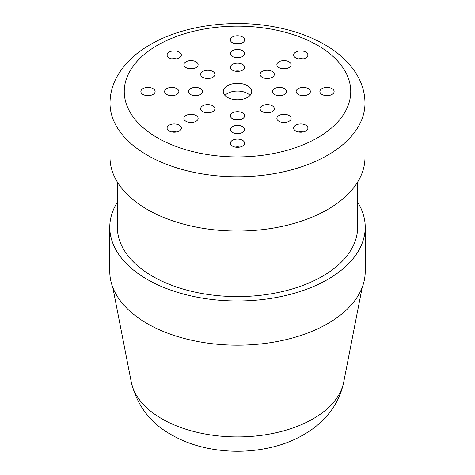 <?xml version="1.0" encoding="UTF-8"?>
<svg xmlns="http://www.w3.org/2000/svg" width="475" height="475" viewBox="0 0 475 475"><rect width="100%" height="100%" fill="white"/><g stroke="black" fill="none" stroke-linecap="round" stroke-linejoin="round"><path stroke-width="0.71" d="M266.327 78.47A77.87 44.959 0 0 0 265.157 78.209M209.843 78.209A77.87 44.959 0 0 0 208.673 78.47M172.781 95.232A77.87 44.959 0 0 0 172.312 95.647M302.688 95.647A77.87 44.959 0 0 0 302.219 95.232M357.633 182.103L357.633 227.24A120.133 69.356 180 0 1 283.474 291.317A120.133 69.356 180 0 1 152.552 276.284A120.133 69.356 180 0 1 117.367 227.24L117.367 182.103M357.633 202.184A127.728 73.744 180 0 1 365.228 227.24A127.728 73.744 180 0 1 286.377 295.367A127.728 73.744 180 0 1 147.185 279.383A127.728 73.744 180 0 1 109.772 227.24A127.728 73.744 180 0 1 117.367 202.184M365.228 227.24L365.228 271.439A127.728 73.744 180 0 1 286.377 339.566A127.728 73.744 180 0 1 147.185 323.582A127.728 73.744 180 0 1 109.772 271.439L109.772 227.24M250.064 95.422A14.244 8.223 0 0 0 247.57 93.486A14.244 8.223 0 0 0 224.936 95.422M247.57 85.732A14.244 8.223 180 0 1 251.744 91.544A14.244 8.223 180 0 1 237.5 99.774A14.244 8.223 180 0 1 223.256 91.544A14.244 8.223 180 0 1 232.049 83.95A14.244 8.223 180 0 1 247.57 85.732M239.875 147.096A7.125 4.115 0 0 0 235.125 147.096M242.535 140.315A7.125 4.115 180 0 1 244.625 143.224A7.125 4.115 180 0 1 237.5 147.333A7.125 4.115 180 0 1 230.375 143.224A7.125 4.115 180 0 1 234.775 139.424A7.125 4.115 180 0 1 242.535 140.315M239.875 133.392A7.125 4.115 0 0 0 235.125 133.392M242.535 126.605A7.125 4.115 180 0 1 244.625 129.515A7.125 4.115 180 0 1 237.5 133.629A7.125 4.115 180 0 1 230.375 129.515A7.125 4.115 180 0 1 234.775 125.715A7.125 4.115 180 0 1 242.535 126.605M239.875 119.682A7.125 4.115 0 0 0 235.125 119.682M242.535 112.902A7.125 4.115 180 0 1 244.625 115.805A7.125 4.115 180 0 1 237.5 119.92A7.125 4.115 180 0 1 230.375 115.805A7.125 4.115 180 0 1 234.775 112.011A7.125 4.115 180 0 1 242.535 112.902M329.377 95.422A7.125 4.115 0 0 0 324.633 95.422M332.043 88.641A7.125 4.115 180 0 1 334.127 91.544A7.125 4.115 180 0 1 327.002 95.659A7.125 4.115 180 0 1 319.883 91.544A7.125 4.115 180 0 1 324.277 87.75A7.125 4.115 180 0 1 332.043 88.641M305.639 95.422A7.125 4.115 0 0 0 300.889 95.422M308.299 88.641A7.125 4.115 180 0 1 310.383 91.544A7.125 4.115 180 0 1 303.264 95.659A7.125 4.115 180 0 1 296.139 91.544A7.125 4.115 180 0 1 300.538 87.75A7.125 4.115 180 0 1 308.299 88.641M281.895 95.422A7.125 4.115 0 0 0 277.151 95.422M284.561 88.641A7.125 4.115 180 0 1 286.645 91.544A7.125 4.115 180 0 1 279.52 95.659A7.125 4.115 180 0 1 272.401 91.544A7.125 4.115 180 0 1 276.794 87.75A7.125 4.115 180 0 1 284.561 88.641M239.875 43.748A7.125 4.115 0 0 0 235.125 43.748M242.535 36.967A7.125 4.115 180 0 1 244.625 39.87A7.125 4.115 180 0 1 237.5 43.985A7.125 4.115 180 0 1 230.375 39.87A7.125 4.115 180 0 1 234.775 36.07A7.125 4.115 180 0 1 242.535 36.967M239.875 57.457A7.125 4.115 0 0 0 235.125 57.457M242.535 50.671A7.125 4.115 180 0 1 244.625 53.58A7.125 4.115 180 0 1 237.5 57.689A7.125 4.115 180 0 1 230.375 53.58A7.125 4.115 180 0 1 234.775 49.78A7.125 4.115 180 0 1 242.535 50.671M239.875 71.161A7.125 4.115 0 0 0 235.125 71.161M242.535 64.38A7.125 4.115 180 0 1 244.625 67.284A7.125 4.115 180 0 1 237.5 71.398A7.125 4.115 180 0 1 230.375 67.284A7.125 4.115 180 0 1 234.775 63.484A7.125 4.115 180 0 1 242.535 64.38M197.849 95.422A7.125 4.115 0 0 0 193.105 95.422M200.515 88.641A7.125 4.115 180 0 1 202.599 91.544A7.125 4.115 180 0 1 195.48 95.659A7.125 4.115 180 0 1 188.355 91.544A7.125 4.115 180 0 1 192.755 87.75A7.125 4.115 180 0 1 200.515 88.641M174.111 95.422A7.125 4.115 0 0 0 169.361 95.422M176.771 88.641A7.125 4.115 180 0 1 178.861 91.544A7.125 4.115 180 0 1 171.736 95.659A7.125 4.115 180 0 1 164.617 91.544A7.125 4.115 180 0 1 169.011 87.75A7.125 4.115 180 0 1 176.771 88.641M150.367 95.422A7.125 4.115 0 0 0 145.623 95.422M153.033 88.641A7.125 4.115 180 0 1 155.117 91.544A7.125 4.115 180 0 1 147.998 95.659A7.125 4.115 180 0 1 140.873 91.544A7.125 4.115 180 0 1 145.273 87.75A7.125 4.115 180 0 1 153.033 88.641M193.373 122.271A7.125 4.115 0 0 0 188.623 122.271M196.033 115.484A7.125 4.115 180 0 1 198.123 118.394A7.125 4.115 180 0 1 190.998 122.508A7.125 4.115 180 0 1 183.878 118.394A7.125 4.115 180 0 1 188.272 114.594A7.125 4.115 180 0 1 196.033 115.484M210.158 112.581A7.125 4.115 0 0 0 205.414 112.581M212.824 105.794A7.125 4.115 180 0 1 214.908 108.704A7.125 4.115 180 0 1 207.789 112.812A7.125 4.115 180 0 1 200.664 108.704A7.125 4.115 180 0 1 205.058 104.904A7.125 4.115 180 0 1 212.824 105.794M269.586 78.268A7.125 4.115 0 0 0 264.842 78.268M272.252 71.482A7.125 4.115 180 0 1 274.336 74.391A7.125 4.115 180 0 1 267.211 78.506A7.125 4.115 180 0 1 260.092 74.391A7.125 4.115 180 0 1 264.486 70.591A7.125 4.115 180 0 1 272.252 71.482M286.377 68.578A7.125 4.115 0 0 0 281.627 68.578M289.038 61.792A7.125 4.115 180 0 1 291.122 64.701A7.125 4.115 180 0 1 284.002 68.81A7.125 4.115 180 0 1 276.877 64.701A7.125 4.115 180 0 1 281.277 60.901A7.125 4.115 180 0 1 289.038 61.792M286.377 122.271A7.125 4.115 0 0 0 281.627 122.271M289.038 115.484A7.125 4.115 180 0 1 291.122 118.394A7.125 4.115 180 0 1 284.002 122.508A7.125 4.115 180 0 1 276.877 118.394A7.125 4.115 180 0 1 281.277 114.594A7.125 4.115 180 0 1 289.038 115.484M269.586 112.581A7.125 4.115 0 0 0 264.842 112.581M272.252 105.794A7.125 4.115 180 0 1 274.336 108.704A7.125 4.115 180 0 1 267.211 112.812A7.125 4.115 180 0 1 260.092 108.704A7.125 4.115 180 0 1 264.486 104.904A7.125 4.115 180 0 1 272.252 105.794M210.158 78.268A7.125 4.115 0 0 0 205.414 78.268M212.824 71.482A7.125 4.115 180 0 1 214.908 74.391A7.125 4.115 180 0 1 207.789 78.506A7.125 4.115 180 0 1 200.664 74.391A7.125 4.115 180 0 1 205.058 70.591A7.125 4.115 180 0 1 212.824 71.482M193.373 68.578A7.125 4.115 0 0 0 188.623 68.578M196.033 61.792A7.125 4.115 180 0 1 198.123 64.701A7.125 4.115 180 0 1 190.998 68.81A7.125 4.115 180 0 1 183.878 64.701A7.125 4.115 180 0 1 188.272 60.901A7.125 4.115 180 0 1 196.033 61.792M176.587 131.961A7.125 4.115 0 0 0 171.837 131.961M179.247 125.18A7.125 4.115 180 0 1 181.331 128.084A7.125 4.115 180 0 1 174.212 132.198A7.125 4.115 180 0 1 167.087 128.084A7.125 4.115 180 0 1 171.487 124.29A7.125 4.115 180 0 1 179.247 125.18M303.163 131.961A7.125 4.115 0 0 0 298.413 131.961M305.823 125.18A7.125 4.115 180 0 1 307.913 128.084A7.125 4.115 180 0 1 300.788 132.198A7.125 4.115 180 0 1 293.669 128.084A7.125 4.115 180 0 1 298.062 124.29A7.125 4.115 180 0 1 305.823 125.18M303.163 58.882A7.125 4.115 0 0 0 298.413 58.882M305.823 52.102A7.125 4.115 180 0 1 307.913 55.005A7.125 4.115 180 0 1 300.788 59.12A7.125 4.115 180 0 1 293.669 55.005A7.125 4.115 180 0 1 298.062 51.205A7.125 4.115 180 0 1 305.823 52.102M176.587 58.882A7.125 4.115 0 0 0 171.837 58.882M179.247 52.102A7.125 4.115 180 0 1 181.331 55.005A7.125 4.115 180 0 1 174.212 59.12A7.125 4.115 180 0 1 167.087 55.005A7.125 4.115 180 0 1 171.487 51.205A7.125 4.115 180 0 1 179.247 52.102M110.01 103.176L110.01 157.457A127.49 73.607 0 0 0 147.351 209.505A127.49 73.607 0 0 0 286.288 225.459A127.49 73.607 0 0 0 364.99 157.457L364.99 103.176C364.931 93.753 362.526 84.788 357.776 76.267C354.665 70.716 350.734 65.538 345.966 60.735C340.403 55.136 333.907 50.107 326.479 45.659C311.897 36.991 294.999 30.81 275.791 27.122C232.406 18.62 182.133 25.531 149.334 45.172C135.007 53.556 124.319 63.905 117.26 76.208C112.486 84.746 110.069 93.735 110.01 103.176A127.49 73.607 0 0 0 147.351 155.224A127.49 73.607 0 0 0 286.288 171.178A127.49 73.607 0 0 0 364.99 103.176M161.922 418.837A106.887 61.708 180 0 1 131.284 382.114C137.067 405.603 150.421 423.148 171.338 434.75C182.299 440.996 194.287 445.473 207.302 448.168C228.131 452.414 248.906 452.277 269.628 447.747C285.249 444.303 299.232 438.277 311.582 429.667C317.894 425.208 323.487 420.037 328.362 414.152C336.134 404.783 341.246 394.102 343.716 382.114A106.887 61.708 180 0 1 272.798 433.449A106.887 61.708 180 0 1 161.922 418.837M157.421 137.78A113.246 65.384 180 0 1 208.192 28.393A113.246 65.384 180 0 1 346.887 108.466A113.246 65.384 180 0 1 157.421 137.78M343.716 382.114L362.205 287.375M131.284 382.114L112.795 287.375"/></g></svg>
